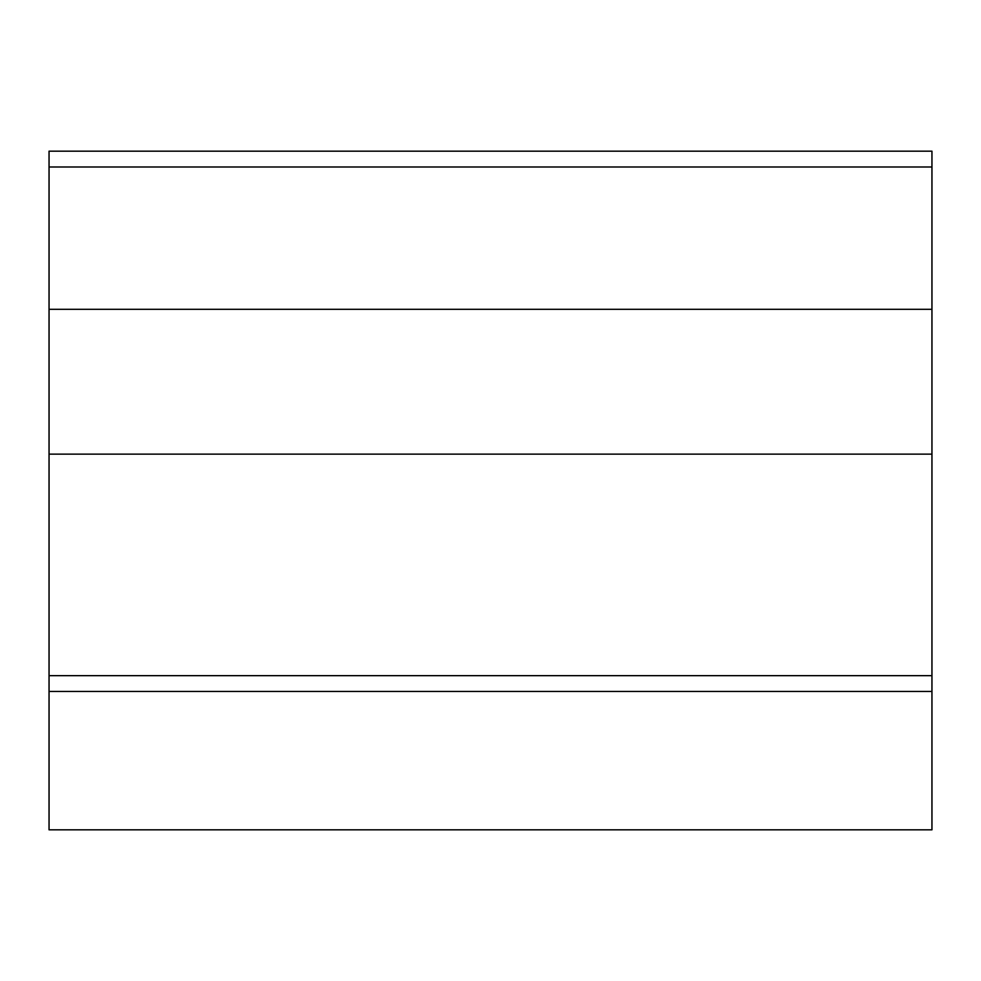 <?xml version="1.0" encoding="UTF-8"?>
<svg xmlns="http://www.w3.org/2000/svg" width="981" height="981" viewBox="0 0 981 981"><rect width="100%" height="100%" fill="white"/><g stroke="black" fill="none" stroke-linecap="round" stroke-linejoin="round"><path stroke-width="1.47" d="M49.05 166.991L931.95 166.991L931.95 151.172L49.05 151.172L49.05 829.828L931.95 829.828L931.95 691.458L49.05 691.458M931.95 166.991L931.95 309.309L49.05 309.309M931.95 309.309L931.95 454.129L49.05 454.129M931.95 454.129L931.95 691.458M931.95 675.651L49.05 675.651"/></g></svg>
